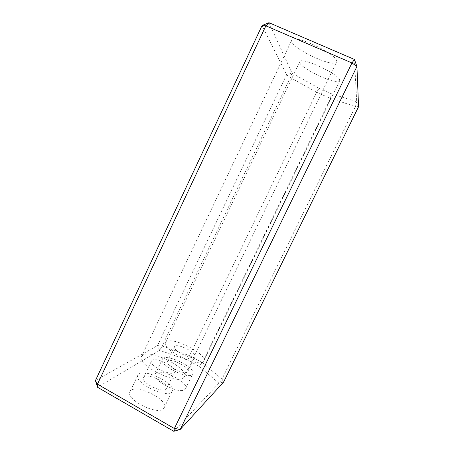 <?xml version="1.0" encoding="UTF-8"?>
<svg xmlns="http://www.w3.org/2000/svg" width="454" height="454" viewBox="0 0 454 454"><rect width="100%" height="100%" fill="white"/><g stroke="black" fill="none" stroke-linecap="round" stroke-linejoin="round"><path stroke-width="0.34" stroke-dasharray="2.27 1.7" d="M268.95 22.7L292.03 73.128L319.014 88.303L316.659 92.275L290.327 77.56L292.03 73.128L286.582 74.774L290.327 77.56L162.146 346.05L157.515 345.562L159.689 350.369L162.146 346.05L189.562 355.658L187.82 360.136L159.689 350.369L97.542 387.268M319.014 88.303L331.142 93.683L330.563 98.467L316.659 92.275L189.562 355.658L202.371 362.701L198.96 366.282L187.82 360.136M358.564 106.73L356.708 101.758L355.454 106.503L358.564 106.73M173.763 431.3L218.97 383.187L223.618 382.075L222.006 379.079L218.97 383.187L198.96 366.282M202.371 362.701L222.006 379.079L355.454 106.503L330.563 98.467L202.371 362.701M331.142 93.683L356.708 101.758L354.449 59.457M95.436 380.583L157.515 345.562L286.582 74.774L262.072 25.532M163.412 408.793L164.217 407.692C168.774 399.026 133.221 382.506 129.969 391.813C125.429 399.429 157.373 415.688 163.412 408.793M185.045 389.39L185.618 388.618C189.352 381.774 157.765 366.713 155.217 374.13C151.426 380.197 180.255 394.974 185.045 389.39M339.7 80.245C339.984 74.558 301.059 56.466 299.81 61.67L299.816 62.76C301.587 69.178 337.833 85.778 339.603 80.925L339.7 80.245M336.647 61.12C336.879 53.907 293.517 33.658 291.757 40.117L291.757 41.689C294.113 49.798 334.133 68.117 336.505 62.102L336.647 61.12M192.235 374.55L192.774 373.841C196.264 367.502 164.609 352.395 162.305 359.313C158.735 364.914 187.667 379.675 192.235 374.55M187.468 371.9C184.262 375.276 164.927 365.374 167.299 361.588L167.821 360.981C171.504 357.945 190.095 367.587 187.86 371.395L187.468 371.9M171.413 392.199L172.179 391.189C176.436 383.153 140.802 366.56 137.857 375.231C133.584 382.274 165.648 398.527 171.413 392.199M166.102 389.197C162.061 393.363 140.655 382.461 143.504 377.711L144.241 376.843C148.872 373.109 169.342 383.709 166.663 388.482L166.102 389.197M183.581 377.819L184.432 376.718C188.915 368.546 151.585 349.211 142.885 355.102L141.427 356.662C136.37 364.744 176.929 385.151 183.581 377.819M152.147 360.272L151.443 361.061C148.634 365.93 173.116 377.331 174.654 371.883C177.145 367.496 156.602 356.918 152.147 360.272M203.154 361.668L203.755 360.896C207.495 354.375 173.519 336.783 166.595 341.584L165.574 342.674C161.34 349.086 197.893 367.609 203.154 361.668M174.926 346.158L174.432 346.714C172.106 350.533 193.835 360.907 195.038 356.549C197.121 353.047 178.467 343.434 174.926 346.158M185.618 388.618L192.774 373.841M155.217 374.13L162.305 359.313M164.217 407.692L172.179 391.189M129.969 391.813L137.857 375.231M184.432 376.718L336.505 62.102M141.427 356.662L291.757 40.117M166.663 388.482L174.654 371.883M143.504 377.711L151.443 361.061M203.755 360.896L339.603 80.925M165.574 342.674L299.81 61.67M187.86 371.395L195.038 356.549M167.299 361.588L174.432 346.714"/><path stroke-width="0.68" d="M262.072 25.532L268.95 22.7L265.868 25.833L262.072 25.532L95.436 380.583L97.474 384.175L97.542 387.268L95.436 380.583M358.564 106.73L223.618 382.075L180.249 429.422L173.763 431.3L174.37 428.519L180.249 429.422L356.935 66.488L351.958 62.958L354.449 59.457L356.935 66.488L358.564 106.73M97.542 387.268L173.763 431.3M174.37 428.519L97.474 384.175L265.868 25.833L351.958 62.958L174.37 428.519M354.449 59.457L268.95 22.7"/></g></svg>
